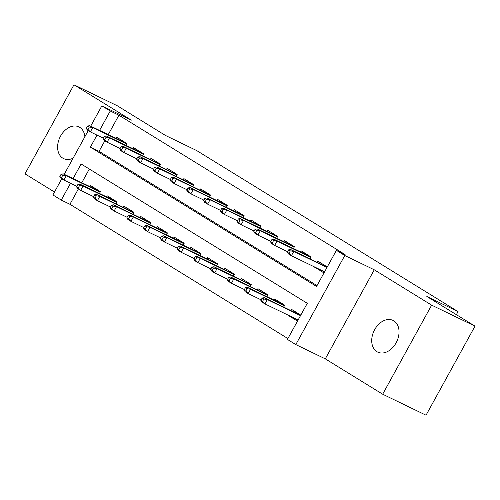 <?xml version="1.0" encoding="UTF-8"?>
<svg xmlns="http://www.w3.org/2000/svg" width="500" height="500" viewBox="0 0 500 500"><rect width="100%" height="100%" fill="white"/><g stroke="black" fill="none" stroke-linecap="round" stroke-linejoin="round"><path stroke-width="0.75" d="M84.856 136.781A17.606 12.562 -64.2 0 0 79.731 127.331A17.606 12.562 -64.2 0 0 78.938 126.894A17.606 12.562 -64.2 0 0 60.244 136.694A17.606 12.562 -64.2 0 0 62.794 158.144A17.606 12.562 -64.2 0 0 63.587 158.581A17.606 12.562 -64.2 0 0 73.088 158.194M376.906 351.669A17.606 12.562 -64.2 0 0 377.706 352.106A17.606 12.562 -64.2 0 0 396.4 342.306A17.606 12.562 -64.2 0 0 393.85 320.85A17.606 12.562 -64.2 0 0 393.05 320.419A17.606 12.562 -64.2 0 0 374.356 330.213A17.606 12.562 -64.2 0 0 376.906 351.669M78.369 188.962L69.944 204.288L61.269 200.087L52.894 194.925L61.788 178.75M456.369 314.662L458.056 311.588L196.713 150.581L165.494 135.463L117.325 105.787L73.969 84.787L25 173.856L54.488 192.025M458.056 311.588L426.838 296.469L475 326.144L426.031 415.213L382.675 394.212L431.637 305.144L374.263 269.794L344.775 255.512L295.812 344.581L287.431 339.425L307.288 303.312L81.119 163.975L73.075 178.606M374.263 269.794L325.294 358.862L382.675 394.212M325.294 358.862L295.812 344.581M69.944 204.288L287.9 338.569M475 326.144L431.637 305.144M125.856 145.412L126.906 143.506L116.856 137.312L116.188 138.525M142.613 155.731L143.656 153.825L133.606 147.637L132.944 148.844M159.362 166.056L160.413 164.15L150.356 157.956L149.694 159.162M176.119 176.375L177.162 174.469L167.113 168.275L166.45 169.488M192.869 186.694L193.919 184.794L183.863 178.6L183.2 179.806M209.619 197.019L210.669 195.113L200.619 188.919L199.95 190.125M226.375 207.338L227.425 205.431L217.369 199.237L216.706 200.45M243.125 217.662L244.175 215.756L234.125 209.562L233.456 210.769M259.881 227.981L260.925 226.075L250.875 219.881L250.212 221.094M276.631 238.3L277.681 236.394L267.631 230.206L266.962 231.412M293.387 248.625L294.431 246.719L284.381 240.525L283.719 241.731M310.138 258.944L311.188 257.038L301.137 250.844L300.469 252.056M296.106 319.206L288.113 315.331L297.5 321.112M89.325 169.031L81.75 182.812M300.806 315.1L291.419 309.312L290.756 310.525M283.669 307.094L284.719 305.188L274.662 298.994L274 300.2M266.919 296.769L267.962 294.862L257.913 288.669L257.25 289.881M250.162 286.45L251.213 284.544L241.163 278.35L240.494 279.556M233.412 276.125L234.456 274.225L224.406 268.031L223.744 269.237M216.656 265.806L217.706 263.9L207.656 257.706L206.988 258.919M199.906 255.487L200.95 253.581L190.9 247.387L190.238 248.594M183.15 245.162L184.2 243.256L174.15 237.069L173.481 238.275M166.4 234.844L167.45 232.938L157.394 226.744L156.731 227.956M149.65 224.525L150.694 222.619L140.644 216.425L139.981 217.631M132.894 214.2L133.944 212.294L123.888 206.1L123.225 207.312M116.144 203.881L117.188 201.975L107.137 195.781L106.475 196.994M99.388 193.562L100.438 191.656L90.388 185.463L89.719 186.669M96.994 135.106L90.388 147.125L316.55 286.462L336.4 250.35L345.075 254.55L118.912 115.219L108.219 134.662M104.838 140.812L99.056 151.325L317.019 285.606M327.275 266.95L317.887 261.169L317.225 262.375M314.669 267.025L323.969 272.969M90.694 126.175L101.862 105.856L131.344 120.138L73.969 84.787M101.862 105.856L110.237 111.019L99.55 130.463M118.912 115.219L110.237 111.019M336.4 250.35L344.775 255.512M64.225 174.319L88.256 130.6M70.525 183.256L61.269 200.087M99.056 151.325L90.388 147.125M322.575 271.056L314.581 267.188M324.35 272.269L322.663 270.894M325.219 266.25L325.45 265.825M290.325 250.875L288.65 249.844L287.325 252.25L289 253.281L290.325 250.875L293.781 251.419L290.763 249.562L327.15 267.181M326.975 267.494L293.781 251.419L291.4 255.75L324.594 271.831M289 253.281L291.4 255.75L288.381 253.894L287.325 252.25M290.763 249.562L288.65 249.844M298.981 313.975L298.75 314.394M296.194 319.044L297.881 320.419M262.181 297.994L260.856 300.4L262.531 301.431L263.856 299.025L262.181 297.994L264.294 297.706L267.312 299.562L264.925 303.9L298.125 319.975M263.856 299.025L267.312 299.562L300.506 315.644M264.294 297.706L300.681 315.331M262.531 301.431L264.925 303.9L261.913 302.038L260.856 300.4M308.469 255.925L308.7 255.506M273.575 240.556L271.9 239.525L270.575 241.931L272.25 242.963L273.575 240.556L277.025 241.1L274.012 239.237L310.794 256.794M310.925 257.512L277.025 241.1L274.644 245.431L287.619 251.713M272.25 242.963L274.644 245.431L271.631 243.575L270.575 241.931M311.075 257.244L310.8 256.8M274.012 239.237L271.9 239.525M291.712 245.606L291.944 245.188M256.819 230.231L255.144 229.2L253.819 231.606L255.494 232.644L256.819 230.231L260.275 230.775L257.256 228.919L294.037 246.475M294.169 247.194L260.275 230.775L257.894 235.106L270.869 241.394M255.494 232.644L257.894 235.106L254.875 233.25L253.819 231.606M294.325 246.919L294.05 246.481M257.256 228.919L255.144 229.2M274.962 235.287L275.194 234.862M277.175 236.356L240.506 218.6L243.519 220.456L277.419 236.875M240.069 219.913L238.394 218.881L237.069 221.287L238.744 222.319L240.069 219.913L243.519 220.456L241.137 224.788L254.112 231.075M238.744 222.319L241.137 224.788L238.125 222.931L237.069 221.287M277.569 236.6L277.188 236.363M240.506 218.6L238.394 218.881M258.206 224.963L258.438 224.544M260.819 226.275L223.75 208.275L226.769 210.131L260.669 226.55M223.312 209.594L221.637 208.562L220.312 210.969L221.988 212L223.312 209.594L226.769 210.131L224.387 214.469L237.362 220.75M221.988 212L224.387 214.469L221.369 212.606L220.312 210.969M223.75 208.275L221.637 208.562M282.231 303.65L282 304.075M284.606 305.387L284.325 304.944M245.425 287.669L244.106 290.075L245.781 291.106L247.106 288.7L245.425 287.669L247.544 287.387L250.556 289.244L248.175 293.575L261.15 299.862M247.106 288.7L250.556 289.244L284.456 305.663M247.544 287.387L284.331 304.95M245.781 291.106L248.175 293.575L245.162 291.719L244.106 290.075M265.475 293.331L265.244 293.756M228.675 277.35L227.35 279.756L229.025 280.788L230.35 278.381L228.675 277.35L230.787 277.062L233.806 278.925L231.425 283.256L244.4 289.544M230.35 278.381L233.806 278.925L267.7 295.344M267.85 295.069L267.581 294.625M230.787 277.062L267.469 294.831M229.025 280.788L231.425 283.256L228.406 281.4L227.35 279.756M248.725 283.012L248.494 283.431M211.925 267.025L210.6 269.438L212.275 270.469L213.6 268.062L211.925 267.025L214.037 266.744L251.1 284.744M214.037 266.744L217.05 268.6L214.669 272.938L227.644 279.219M213.6 268.062L217.05 268.6L250.95 285.019M212.275 270.469L214.669 272.938L211.656 271.075L210.6 269.438M231.969 272.688L231.737 273.113M195.169 256.706L193.844 259.113L195.519 260.144L196.844 257.738L195.169 256.706L197.281 256.425L200.3 258.281L197.919 262.613L210.894 268.9M196.844 257.738L200.3 258.281L234.194 274.7M234.35 274.425L234.075 273.988M197.281 256.425L233.969 274.188M195.519 260.144L197.919 262.613L194.9 260.756L193.844 259.113M241.456 214.644L241.688 214.219M206.562 199.269L204.887 198.238L203.562 200.644L205.238 201.681L206.562 199.269L210.012 199.812L207 197.956L244.062 215.956M243.912 216.231L210.012 199.812L207.631 204.144L220.613 210.431M205.238 201.681L207.631 204.144L204.619 202.288L203.562 200.644M207 197.956L204.887 198.238M215.219 262.369L214.988 262.787M217.2 263.863L217.594 264.106M178.419 246.388L177.094 248.794L178.769 249.825L180.094 247.419L178.419 246.388L180.531 246.1L183.544 247.963L181.163 252.294L194.144 258.575M180.094 247.419L183.544 247.963L217.444 264.375M180.531 246.1L217.213 263.869M178.769 249.825L181.163 252.294L178.15 250.438L177.094 248.794M224.7 204.325L224.931 203.9M226.919 205.394L190.244 187.631L193.263 189.494L227.162 205.912M189.806 188.95L188.131 187.919L186.812 190.325L188.487 191.356L189.806 188.95L193.263 189.494L190.881 193.825L203.856 200.113M188.487 191.356L190.881 193.825L187.862 191.969L186.812 190.325M227.312 205.637L226.931 205.4M190.244 187.631L188.131 187.919M198.463 252.05L198.231 252.469M200.45 253.544L200.844 253.781M161.663 236.062L160.338 238.475L162.019 239.506L163.337 237.094L161.663 236.062L163.775 235.781L166.794 237.638L164.412 241.975L177.387 248.256M163.337 237.094L166.794 237.638L200.694 254.056M163.775 235.781L200.463 253.55M162.019 239.506L164.412 241.975L161.394 240.113L160.338 238.475M207.95 194L208.181 193.581M210.162 195.075L173.494 177.312L176.513 179.169L210.406 195.588M173.056 178.631L171.381 177.594L170.056 180.006L171.731 181.038L173.056 178.631L176.513 179.169L174.125 183.506L187.106 189.788M171.731 181.038L174.125 183.506L171.112 181.644L170.056 180.006M210.556 195.312L210.175 195.081M173.494 177.312L171.381 177.594M181.713 241.725L181.481 242.15M183.694 243.219L184.088 243.463M144.913 225.744L143.588 228.15L145.262 229.181L146.588 226.775L144.913 225.744L147.025 225.463L150.037 227.319L147.656 231.65L160.637 237.938M146.588 226.775L150.037 227.319L183.938 243.738M147.025 225.463L183.706 243.225M145.262 229.181L147.656 231.65L144.644 229.794L143.588 228.15M191.194 183.681L191.431 183.256M193.412 184.75L156.744 166.994L159.756 168.85L193.656 185.269M156.3 168.306L154.625 167.275L153.306 169.681L154.981 170.712L156.3 168.306L159.756 168.85L157.375 173.181L170.35 179.469M154.981 170.712L157.375 173.181L154.356 171.325L153.306 169.681M193.806 184.994L193.425 184.756M156.744 166.994L154.625 167.275M164.963 231.406L164.725 231.825M166.944 232.9L167.338 233.137M128.156 215.425L126.838 217.831L128.512 218.863L129.831 216.456L128.156 215.425L130.275 215.138L133.287 216.994L130.906 221.331L143.881 227.613M129.831 216.456L133.287 216.994L167.188 233.412M130.275 215.138L166.956 232.906M128.512 218.863L130.906 221.331L127.888 219.475L126.838 217.831M174.444 173.356L174.675 172.938M177.05 174.675L139.987 156.669L143.006 158.531L176.9 174.944M139.55 157.988L137.875 156.956L136.55 159.362L138.225 160.394L139.55 157.988L143.006 158.531L140.619 162.862L153.6 169.144M138.225 160.394L140.619 162.862L137.606 161.006L136.55 159.362M139.987 156.669L137.875 156.956M148.206 221.081L147.975 221.506M150.188 222.575L150.581 222.819M111.406 205.1L110.081 207.506L111.756 208.544L113.081 206.131L111.406 205.1L113.519 204.819L116.538 206.675L114.15 211.006L127.131 217.294M113.081 206.131L116.538 206.675L150.431 223.094M113.519 204.819L150.2 222.581M111.756 208.544L114.15 211.006L111.137 209.15L110.081 207.506M157.694 163.038L157.925 162.619M160.3 164.35L123.238 146.35L126.25 148.206L160.15 164.625M122.794 147.662L121.119 146.631L119.8 149.044L121.475 150.075L122.794 147.662L126.25 148.206L123.869 152.544L136.844 158.825M121.475 150.075L123.869 152.544L120.856 150.681L119.8 149.044M123.238 146.35L121.119 146.631M131.456 210.763L131.225 211.188M94.65 194.781L93.331 197.188L95.006 198.219L96.325 195.812L94.65 194.781L96.769 194.494L133.831 212.5M96.769 194.494L99.781 196.356L97.4 200.688L110.375 206.975M96.325 195.812L99.781 196.356L133.681 212.775M95.006 198.219L97.4 200.688L94.381 198.831L93.331 197.188M140.938 152.719L141.169 152.294M106.044 137.344L104.369 136.312L103.044 138.719L104.719 139.75L106.044 137.344L109.5 137.887L106.481 136.031L143.262 153.588M143.394 154.306L109.5 137.887L107.119 142.219L120.094 148.506M104.719 139.75L107.119 142.219L104.1 140.363L103.044 138.719M143.544 154.031L143.275 153.594M106.481 136.031L104.369 136.312M114.7 200.444L114.469 200.863M117.075 202.175L116.794 201.731M77.9 184.456L76.575 186.869L78.25 187.9L79.575 185.494L77.9 184.456L80.013 184.175L83.031 186.031L80.65 190.369L93.625 196.65M79.575 185.494L83.031 186.031L116.925 202.45M80.013 184.175L116.806 201.737M78.25 187.9L80.65 190.369L77.631 188.506L76.575 186.869M124.188 142.394L124.419 141.975M89.294 127.025L87.619 125.994L86.294 128.4L87.969 129.431L89.294 127.025L92.744 127.562L89.731 125.706L126.512 143.262M126.644 143.981L92.744 127.562L90.363 131.9L103.338 138.181M87.969 129.431L90.363 131.9L87.35 130.044L86.294 128.4M126.794 143.706L126.519 143.269M89.731 125.706L87.619 125.994M97.95 190.119L97.719 190.544M100.325 191.856L100.044 191.412M61.15 174.137L59.825 176.544L61.5 177.575L62.825 175.169L61.15 174.137L63.263 173.856L66.275 175.712L63.894 180.044L76.869 186.331M62.825 175.169L66.275 175.712L100.175 192.131M63.263 173.856L100.05 191.419M61.5 177.575L63.894 180.044L60.881 178.188L59.825 176.544"/></g></svg>
